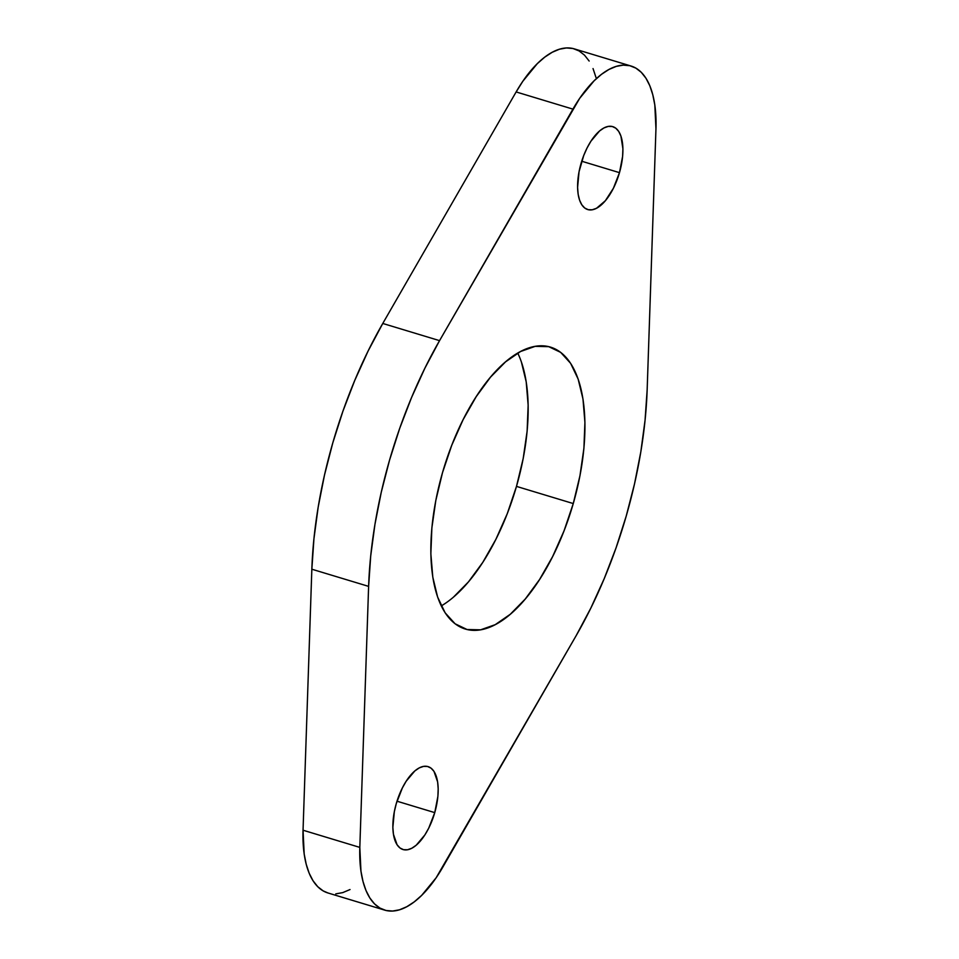 <?xml version="1.0" encoding="UTF-8"?>
<svg xmlns="http://www.w3.org/2000/svg" width="959" height="959" viewBox="0 0 959 959"><rect width="100%" height="100%" fill="white"/><g stroke="black" fill="none" stroke-linecap="round" stroke-linejoin="round"><path stroke-width="1.44" d="M581.022 163.545A43.311 19.731 -73.2 0 1 612.789 126.648A43.311 19.731 -73.2 0 1 619.478 172.656L581.717 161.232L619.478 172.656L613.412 188.228L605.357 200.731L596.51 208.271L592.218 209.781L588.239 209.697L584.714 208.007L581.801 204.782L579.584 200.155L578.157 194.293L577.594 187.425L579.044 171.745L583.731 155.514L587.076 147.974L590.936 141.201L599.543 130.987L603.978 127.931L608.27 126.408L612.25 126.504L615.774 128.182L618.699 131.407L620.917 136.034L622.906 148.777L622.607 156.389L619.478 172.656A43.311 19.731 -73.2 0 1 587.711 209.553A43.311 19.731 -73.2 0 1 581.022 163.545M396.295 803.522A43.311 19.731 -73.2 0 1 428.062 766.625A43.311 19.731 -73.2 0 1 434.751 812.621L397.002 801.209L434.751 812.621L428.697 828.204L424.849 834.965L416.23 845.191L411.795 848.247L407.503 849.758L403.523 849.674L399.999 847.984L397.074 844.759L393.442 834.27L392.866 827.401L394.329 811.722L396.295 803.522L402.36 787.95L406.208 781.177L414.827 770.952L419.263 767.895L423.554 766.385L427.534 766.481L431.059 768.159L433.983 771.384L437.616 781.873L438.191 788.754L437.891 796.366L434.751 812.621A43.311 19.731 -73.2 0 1 402.984 849.53A43.311 19.731 -73.2 0 1 396.295 803.522M521.372 361.915L526.203 381.85L528.145 405.201L527.126 431.094L523.194 458.498L516.481 486.393L573.266 503.559A147.254 67.082 -73.2 0 1 465.259 629.032A147.254 67.082 -73.2 0 1 442.519 472.607L451.737 445.312L463.113 419.658L476.215 396.642L490.528 377.127L505.513 361.891L520.581 351.497L535.17 346.355L548.716 346.655L560.679 352.385L570.617 363.341L578.145 379.093L582.976 399.016L584.918 422.38L583.911 448.261L579.967 475.676L573.266 503.559L564.036 530.854L552.66 556.508L539.557 579.536L525.244 599.039L510.26 614.287L495.192 624.681L480.603 629.823L467.069 629.524L455.093 623.782L445.156 612.837L437.628 597.085L432.797 577.15L430.855 553.799L431.874 527.906L435.806 500.502L442.519 472.607A147.254 67.082 -73.2 0 1 550.526 347.134A147.254 67.082 -73.2 0 1 573.266 503.559L516.481 486.393A147.254 67.082 106.8 0 0 517.74 353.08M589.162 61.04L584.487 55.131L579.08 50.935L573.026 48.525L566.445 47.95L559.469 49.209L552.192 52.289L544.76 57.132L537.316 63.642L522.871 81.203L516.134 91.944L572.919 109.122A106.605 48.561 -73.2 0 1 631.118 66.051A106.605 48.561 -73.2 0 1 655.956 128.782L647.157 389.786A266.518 121.409 -73.2 0 1 626.215 516.098L634.51 483.923L640.828 451.809L645.059 420.27L647.157 389.786L655.956 128.782L654.817 105.01L652.779 94.713L649.806 85.723L645.946 78.218L641.259 72.309L635.853 68.113L629.799 65.703L623.23 65.128L616.241 66.387L608.965 69.456L601.533 74.299L594.089 80.82L579.644 98.381L439.558 340.637L424.909 368.148L411.555 397.529L399.711 428.337L389.57 460.068L381.262 492.243L374.945 524.357L370.713 555.908L368.616 586.381L359.817 847.396L360.956 871.168L362.993 881.465L365.966 890.443L369.838 897.96L374.513 903.869L379.92 908.065L385.974 910.475L392.555 911.05L399.531 909.791L406.808 906.711L414.24 901.868L421.684 895.358L436.129 877.797L576.227 635.541L590.864 608.03L604.218 578.637L616.062 547.841L626.215 516.098A266.518 121.409 -73.2 0 1 576.227 635.541L442.866 867.056A106.605 48.561 -73.2 0 1 384.667 910.115A106.605 48.561 -73.2 0 1 359.817 847.396L303.044 830.218L304.183 853.989L306.221 864.287L309.194 873.277L313.054 880.782L317.741 886.691L323.147 890.887L327.954 892.961M631.118 66.051L574.333 48.885A106.605 48.561 106.8 0 0 516.134 91.944L382.773 323.459L368.136 350.97L354.782 380.363L342.938 411.159L332.785 442.902L324.49 475.077L318.172 507.191L313.941 538.73L311.843 569.214L303.044 830.218L311.843 569.214L368.616 586.381A266.518 121.409 -73.2 0 1 439.558 340.637L382.773 323.459L516.134 91.944L572.919 109.122L439.558 340.637L382.773 323.459A266.518 121.409 106.8 0 0 311.843 569.214L368.616 586.381L359.817 847.396L303.044 830.218A106.605 48.561 106.8 0 0 327.882 892.949L384.667 910.115M335.77 893.872L342.759 892.613L350.035 889.544M596.007 77.535L593.034 68.557M441.26 605.92A147.254 67.082 106.8 0 0 516.481 486.393L507.263 513.688L495.887 539.342L482.785 562.358L468.471 581.873L453.487 597.109"/></g></svg>
